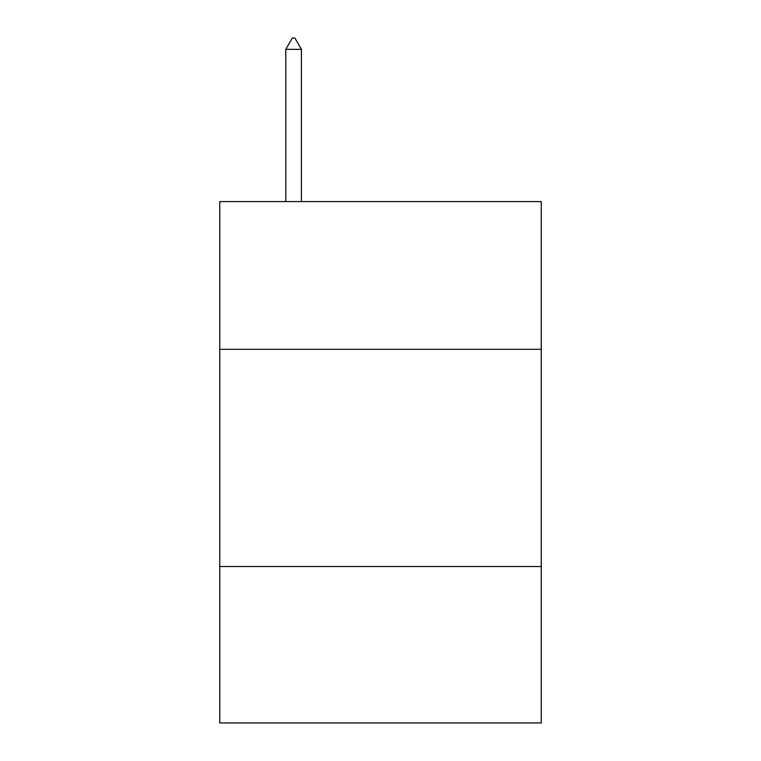 <?xml version="1.0" encoding="UTF-8"?>
<svg xmlns="http://www.w3.org/2000/svg" width="761" height="761" viewBox="0 0 761 761"><rect width="100%" height="100%" fill="white"/><g stroke="black" fill="none" stroke-linecap="round" stroke-linejoin="round"><path stroke-width="1.14" d="M541.252 349.309L541.252 201.589L219.748 201.589L219.748 349.309L541.252 349.309L541.252 722.95L219.748 722.95L219.748 349.309M541.252 566.536L219.748 566.536M301.423 49.351L294.907 38.05L292.3 38.05L285.784 49.351L301.423 49.351L301.423 201.589M285.784 49.351L285.784 201.589"/></g></svg>
